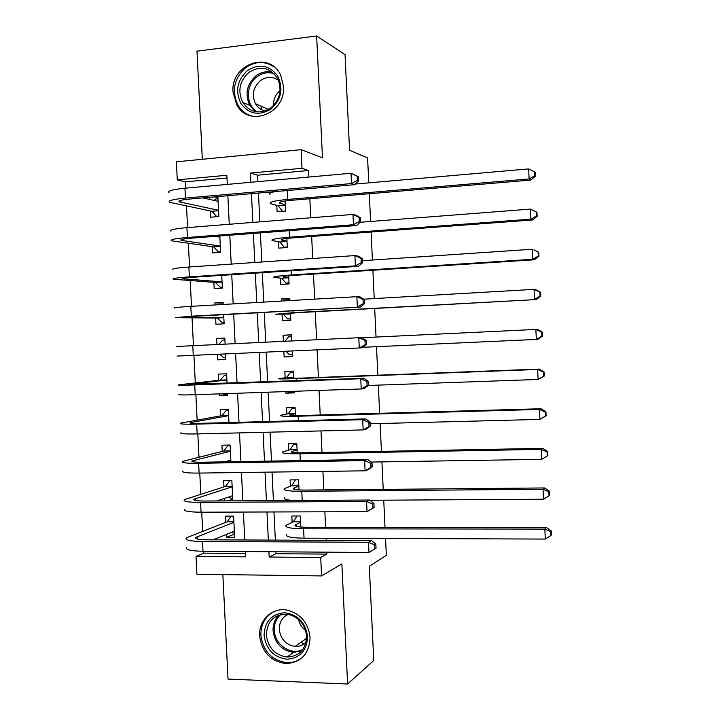 <?xml version="1.0" encoding="UTF-8"?>
<svg xmlns="http://www.w3.org/2000/svg" width="720" height="720" viewBox="0 0 720 720"><rect width="100%" height="100%" fill="white"/><g stroke="black" fill="none" stroke-linecap="round" stroke-linejoin="round"><path stroke-width="1.08" d="M233.037 92.115L236.763 104.85C248.724 127.962 285.939 113.625 283.473 86.337L280.737 75.429C269.712 49.914 230.292 64.161 233.037 92.115M259.659 635.94C261.945 652.248 270.774 661.464 286.146 663.588C301.329 662.454 309.303 653.733 310.068 637.434C308.394 623.241 301.05 614.205 288.045 610.326C272.961 606.591 258.453 619.83 259.659 635.94M226.989 178.002L185.31 181.836L177.282 179.856L176.391 161.82L301.104 149.67L302.004 168.3L250.443 173.079L250.893 182.277M368.766 182.853L367.596 157.941L349.569 150.255L345.042 54.657L316.647 36L196.983 51.147L202.329 159.291M222.858 574.596L228.024 679.077L347.607 684L341.865 563.922L321.597 575.919L196.92 574.245L196.029 556.416L245.592 556.839L245.331 551.574M203.661 551.268L203.751 553.149L196.029 556.416M185.31 181.836L185.625 188.163M186.507 206.082L187.578 227.592M188.361 243.378L189.54 266.976M190.215 280.638L191.493 306.324M192.06 317.862L193.446 345.627M193.932 355.446L195.291 382.905M195.876 394.695L197.136 420.021M197.829 433.899L198.981 457.101M199.773 473.067L200.817 494.145M201.717 512.19L202.662 531.153M385.542 538.47L386.334 555.354L369.288 566.271L373.752 660.528L347.607 684M276.786 205.416L277.092 211.779L285.561 211.086L285.075 201.015M278.55 241.767L278.856 248.13L287.325 247.518L286.884 238.419M280.305 278.091L280.611 284.445L289.08 283.914L288.693 275.796M282.06 314.379L282.375 320.724L290.835 320.274L290.493 313.128M289.89 300.582L289.782 298.458L281.313 298.962L281.421 301.077M283.86 351.387L284.13 356.967L292.59 356.598L292.32 351M291.834 340.92L291.537 334.809L283.077 335.223L283.365 341.325M285.804 391.581L285.876 393.174L294.345 392.877L294.273 391.284M293.643 378.369L293.292 371.115L284.832 371.448L285.138 377.784M295.443 415.602L295.047 407.385L286.578 407.646L286.884 413.973M297.243 452.79L296.802 443.619L288.333 443.799L288.639 450.117M299.034 489.942L298.548 479.817L290.079 479.916L290.385 486.234M234.486 534.105L226.476 537.399L226.323 534.465M226.476 537.399L234.648 537.426L233.595 516.123L225.423 516.141L225.729 522.342M232.767 499.203L227.853 500.886M232.848 500.859L231.849 480.591L223.677 480.681L223.983 486.891M224.55 498.393L224.667 500.904M230.922 461.736L230.094 445.014L221.922 445.185L222.228 451.404M228.987 422.577L228.339 409.41L220.167 409.662L220.473 415.881M227.601 394.317L219.465 395.442L219.393 393.876M227.061 383.373L226.584 373.77L218.412 374.103L218.718 380.322M225.873 359.28L217.71 359.865L217.44 354.384M224.838 338.247L216.657 338.499L216.954 344.502M223.11 303.156L214.902 302.868L215.001 304.956M215.649 318.015L215.955 324.252L224.127 323.82L223.677 314.667M213.885 282.366L214.191 288.612L222.372 288.099L221.742 275.355M212.121 246.681L212.436 252.927L220.608 252.342L219.807 235.989M203.751 553.149L245.43 553.473M219.465 395.442L227.646 395.163L227.565 393.597M217.71 359.865L225.882 359.505L225.612 354.015M225.126 344.115L224.829 338.103L216.657 338.499M223.173 304.479L223.074 302.391L214.902 302.868M210.366 210.96L210.672 217.215L218.844 216.54L217.863 196.587M209.691 197.298L209.79 199.449M275.913 551.799L276.003 553.716L326.889 554.112L326.799 552.168M326.232 540.324L326.133 538.254M325.602 527.301L324.864 511.803M323.811 489.897L322.92 471.384M322.011 452.466L320.985 430.929M320.22 414.99L319.041 390.429M318.42 377.469L317.097 349.884M316.611 339.741L315.261 311.724M314.658 299.133L313.461 274.104M312.705 258.489L311.652 236.448M310.752 217.791L309.843 198.747M308.799 177.057L308.484 170.514L257.58 175.194L257.895 181.647M258.453 193.05L259.848 221.841M260.388 232.884L261.81 261.999M262.323 272.673L263.754 302.103M264.258 312.417L265.707 342.171M266.193 352.179L267.642 381.861M268.146 392.193L269.568 421.488M270.09 432.162L271.494 461.07M272.034 472.077L273.42 500.607M273.969 511.956L275.346 540.108M300.834 527.058L300.294 515.979L291.825 515.997L292.131 522.315M293.436 537.633L292.878 537.57M369.279 193.725L370.593 221.472M371.088 232.011L372.411 260.046M372.888 270.252L374.229 298.575M374.688 308.457L376.038 337.059M376.497 346.68L377.838 375.219M378.306 385.119L379.638 413.307M380.115 423.522L381.429 451.359M381.924 461.88L383.22 489.375M383.733 500.193L385.011 527.346M301.104 149.67L322.47 157.824L316.647 36M308.484 170.514L302.004 168.3M326.889 554.112L320.706 557.496L321.597 575.919M227.304 184.401L226.854 175.266L177.282 179.856M244.764 539.973L243.396 512.055M242.838 500.796L241.452 472.5M240.912 461.574L239.508 432.9M238.986 422.307L237.564 393.255M237.06 383.004L235.611 353.565M235.125 343.638L233.676 314.118M233.172 303.894L231.741 274.689M231.219 264.105L229.806 235.224M229.266 224.28L227.862 195.714M268.92 551.745L269.172 557.046L320.706 557.496M251.451 193.662L252.855 222.399M253.386 233.415L254.808 262.476M255.33 273.132L256.761 302.517M257.265 312.804L258.714 342.504M259.2 352.494L260.64 382.122M261.144 392.436L262.575 421.677M263.088 432.324L264.501 461.187M265.032 472.176L266.427 500.652M266.976 511.983L268.344 540.072M276.003 553.716L269.172 557.046M257.58 175.194L250.443 173.079M217.917 197.694L214.425 196.884M294.3 391.878L285.876 393.174M292.581 356.328L284.13 356.967M291.546 334.98L283.077 335.223M289.827 299.367L281.313 298.962M300.6 522.306L295.11 524.925C294.291 526.374 298.215 527.166 306.882 527.283L546.453 527.49L551.259 530.946L550.629 531.603L550.809 535.581L551.43 534.915L551.259 530.946M550.809 535.581L545.292 539.064L544.842 529.101L303.588 528.804C290.601 528.615 284.742 527.436 286.002 525.267L293.445 521.739L296.946 515.988M545.292 539.064L304.038 538.173C291.06 537.939 285.192 536.688 286.443 534.411M550.629 531.603L544.842 529.101L546.453 527.49M300.573 521.73L293.445 521.739M234.441 533.205L231.111 532.521M376.029 548.163L375.84 544.104L374.634 544.824L374.823 548.901L376.029 548.163L368.982 552.474L368.496 542.277L202.509 541.503C190.215 541.287 184.788 540.072 186.228 537.858L227.205 521.775L231.165 516.123M234.342 531.216L213.057 539.838M233.901 522.333L195.822 537.39C194.868 538.875 198.504 539.676 206.712 539.82L371.556 540.513L375.84 544.104M374.823 548.901L368.982 552.474L202.995 551.259C190.701 551.007 185.265 549.72 186.705 547.407M374.634 544.824L368.496 542.277L371.556 540.513M233.874 521.775L227.205 521.775M307.611 636.633C306.864 650.682 299.943 658.215 286.848 659.223C273.69 657.279 266.103 649.323 264.069 635.364C264.735 621.477 271.575 613.935 284.589 612.756C297.828 614.538 305.496 622.503 307.611 636.633M266.319 634.986C268.092 647.838 275.031 655.182 287.127 657.036C299.448 656.307 305.937 649.35 306.594 636.156C305.208 624.663 299.223 617.427 288.639 614.448C274.761 613.566 267.327 620.415 266.319 634.986M305.595 630.45C301.878 627.705 299.529 624.042 298.566 619.461M306.018 642.384C303.003 645.282 299.385 646.632 295.173 646.425C285.921 644.913 280.629 639.234 279.288 629.415C279.261 622.287 282.204 617.265 288.126 614.358M274.518 611.325C265.338 616.095 260.793 624.078 260.883 635.265C263.151 651.429 271.899 660.564 287.136 662.67C293.364 662.778 298.764 660.735 303.318 656.55M300.843 642.393L304.299 643.842M271.089 108.99C259.254 116.091 249.219 114.309 240.975 103.635C235.026 91.26 237.141 80.253 247.32 70.623C259.056 63.36 269.136 65.061 277.551 75.735C283.599 88.272 281.448 99.351 271.089 108.99M248.877 72.378C239.544 81.027 237.492 91.035 242.703 102.393C250.245 112.806 259.632 114.624 270.864 107.856C279.909 99.765 282.231 90.117 277.83 78.894C270.342 67.41 260.685 65.241 248.877 72.378M273.51 105.489C273.312 99.423 275.499 94.455 280.062 90.603M265.095 110.943C260.955 109.953 257.769 107.559 255.519 103.743C251.541 94.968 253.17 87.264 260.379 80.631C266.553 76.401 272.601 76.32 278.505 80.397M273.708 66.636C264.375 60.813 254.997 61.2 245.565 67.797C233.937 78.624 231.426 91.098 238.014 105.219C241.371 110.781 246.051 114.426 252.036 116.163M261.198 106.245L261.855 109.8M295.551 479.853L298.548 479.835M298.854 486.153L293.337 488.295C292.509 489.465 296.415 490.05 305.082 490.068L544.68 487.953L549.477 491.274L548.838 491.805L549.018 495.792L549.657 495.243L549.477 491.274M549.018 495.792L543.501 499.221L543.051 489.258L301.779 491.31C288.792 491.283 282.942 490.401 284.22 488.655L291.708 485.766L295.497 479.871M543.501 499.221L369.963 500.274M293.517 500.49C286.371 499.995 283.419 499.104 284.67 497.808M548.838 491.805L543.051 489.258L544.68 487.953M298.836 485.694L291.708 485.766M295.749 443.646L293.769 444.168L296.82 444.105M297.108 449.955L291.564 451.629C290.718 452.511 294.624 452.898 303.282 452.808L542.898 448.371L547.695 451.557L547.056 451.962L547.236 455.949L547.875 455.526L547.695 451.557M547.236 455.949L541.701 459.342L541.26 449.37L299.97 453.78C286.983 453.915 281.142 453.321 282.447 452.007L289.962 449.757L293.769 444.168M541.701 459.342L371.043 462.051M547.056 451.962L541.26 449.37L542.898 448.371M297.09 449.613L289.962 449.757M295.074 407.862L292.041 408.438L295.092 408.339M295.353 413.73L289.791 414.918C288.927 415.521 292.824 415.719 301.491 415.512L541.116 408.744L545.913 411.795L545.265 412.074L545.445 416.061L546.093 415.773L545.913 411.795M546.093 415.773L539.91 419.418L539.46 409.437L298.152 416.214C285.174 416.511 279.342 416.205 280.665 415.314L288.216 413.703L292.041 408.438M545.445 416.061L539.91 419.418L370.152 423.774M545.265 412.074L539.46 409.437L541.116 408.744M295.344 413.505L288.216 413.703M293.355 372.33L290.313 372.663L293.364 372.546M293.598 377.46L288.009 378.18L299.682 378.18L539.334 369.081L544.122 371.988L543.474 372.141L543.654 376.137L544.302 375.966L544.122 371.988M544.302 375.966L538.11 379.458L537.66 369.459L296.334 378.603C283.356 379.062 277.542 379.062 278.883 378.594L286.47 377.622L290.313 372.663M543.654 376.137L538.11 379.458L368.172 385.479M543.474 372.141L537.66 369.459L539.334 369.081M293.598 377.352L286.47 377.622M229.815 480.609L231.849 480.609M232.713 498.15L230.616 498.159L228.717 496.998M374.112 507.537L373.914 503.469L372.699 504.054L372.897 508.131L374.112 507.537L367.047 511.668L366.561 501.453L200.565 502.416C188.271 502.362 182.862 501.444 184.32 499.662L225.459 486.423L229.752 480.627M232.587 495.693L216.909 500.958M232.155 486.81L193.914 499.194C192.951 500.391 196.578 501.003 204.786 501.03L369.639 500.022L373.914 503.469M372.897 508.131L367.047 511.668L201.051 512.19C188.757 512.091 183.339 511.101 184.797 509.22M372.699 504.054L366.561 501.453L369.639 500.022M232.128 486.36L225.459 486.423M230.094 445.05L228.024 445.545L230.121 445.5M226.989 461.808L226.305 461.349M372.186 466.857L371.997 462.78L370.773 463.239L370.962 467.325L372.186 466.857L368.199 469.62L365.112 470.817L364.626 460.593L198.621 463.293C186.327 463.392 180.927 462.771 182.412 461.43L223.713 451.035L228.024 445.545M230.841 460.143L224.415 461.844M230.4 451.242L192.015 460.962C191.034 461.862 194.652 462.276 202.86 462.204L367.722 459.477L371.997 462.78M370.962 467.325L365.112 470.817L199.107 473.076C186.813 473.139 181.413 472.446 182.889 470.988M370.773 463.239L364.626 460.593L367.722 459.477M230.382 450.909L223.713 451.035M228.375 410.067L226.287 410.418L228.393 410.355M370.26 426.132L370.062 422.055L368.838 422.379L369.027 426.465L370.26 426.132L366.282 429.048L363.168 429.912L362.691 419.679L196.677 424.125C184.383 424.386 178.992 424.062 180.504 423.144L221.967 415.62L226.287 410.418M228.654 415.647L190.107 422.685C189.117 423.297 192.726 423.513 200.934 423.333L365.796 418.896L370.062 422.055M369.027 426.465L363.168 429.912L197.163 433.917C184.869 434.142 179.478 433.746 180.981 432.72M368.838 422.379L362.691 419.679L365.796 418.896M228.636 415.422L221.967 415.62M226.647 375.048L224.559 375.264L226.656 375.183M368.334 385.353L368.136 381.276L366.903 381.474L367.092 385.56L368.334 385.353L364.356 388.431L361.233 388.971L360.747 378.729L194.733 384.912C182.439 385.335 177.057 385.308 178.596 384.831L220.221 380.16L224.559 375.264M226.899 380.016L188.199 384.372L363.87 378.27L368.136 381.276M367.092 385.56L361.233 388.971L195.219 394.713C182.925 395.1 177.543 395.001 179.073 394.416M366.903 381.474L360.747 378.729L363.87 378.27M226.89 379.908L220.221 380.16M285.921 351.288L289.449 354.762L292.5 354.627M284.931 341.253L288.576 336.861L291.636 336.708M541.854 336.168L542.511 336.123L542.34 332.136L541.674 332.163L541.854 336.168L536.319 339.444L363.015 347.292M542.511 336.123L537.993 339.3L536.319 339.444L535.869 329.436L362.142 337.725M541.674 332.163L535.869 329.436L537.552 329.373L542.34 332.136M224.928 339.966L222.822 340.074L218.709 344.421M225.792 357.579L223.695 357.669L219.753 354.276M365.157 344.61L366.399 344.538L366.21 340.452L364.968 340.515L365.157 344.61L359.289 347.976L177.156 356.067M366.399 344.538L362.43 347.769L359.289 347.976L358.803 337.725L176.418 346.482M364.968 340.515L358.803 337.725L361.944 337.599L366.21 340.452M290.772 318.96L287.712 318.942L290.763 318.78M290.529 313.911L284.895 313.785L296.532 312.759L536.211 299.565L293.157 312.696L275.76 314.235L290.538 314.01M287.712 318.942L283.41 314.397M540.063 296.154L540.729 296.235L540.549 292.239L539.883 292.149L540.063 296.154L534.51 299.385L534.06 289.368L363.636 299.187M539.883 292.149L534.06 289.368L535.761 289.62L540.549 292.239M540.729 296.235L536.211 299.565M224.055 322.353L221.958 322.461L217.152 318.033L223.83 317.664M224.064 322.461L221.958 322.461M223.821 317.574L184.86 317.223L195.615 316.233L360.504 307.062L191.313 316.188L175.239 317.673L217.152 318.033M363.222 303.615L364.464 303.678L364.275 299.592L363.024 299.52L363.222 303.615L357.345 306.945L356.859 296.676L190.827 306.36C178.542 307.116 173.187 307.683 174.762 308.07M363.024 299.52L356.859 296.676L360.018 296.874L364.275 299.592M364.464 303.678L360.504 307.062M289.053 283.338L285.975 283.077L289.035 282.888M288.774 277.542L283.113 276.948C282.195 276.462 286.065 275.922 294.723 275.319L534.42 259.776L532.71 259.29L291.33 274.977C278.361 275.886 272.565 276.696 273.969 277.407L281.655 278.217L288.783 277.758M285.975 283.077L281.655 278.217M538.263 256.095L538.938 256.302L538.758 252.306L538.083 252.081L538.263 256.095L532.71 259.29L532.26 249.255L362.439 260.712M538.083 252.081L533.979 249.822L538.758 252.306M538.938 256.302L534.42 259.776M222.318 287.091L220.221 287.226L215.397 282.474L222.075 282.051M222.336 287.361L220.221 287.226M222.066 281.844L182.943 278.793C181.899 278.316 185.472 277.785 193.68 277.209L358.569 266.31L355.392 265.86L189.36 276.867C177.075 277.731 171.729 278.532 173.322 279.243L215.397 282.474M361.278 262.575L362.529 262.764L362.34 258.678L361.08 258.471L361.278 262.575L355.392 265.86L354.906 255.582L188.874 267.021C176.589 267.939 171.243 268.803 172.845 269.631M361.08 258.471L354.906 255.582L358.092 256.113L362.34 258.678M362.529 262.764L358.569 266.31M286.632 247.563L284.238 247.185L287.298 246.969M287.019 241.146L281.331 240.057C280.395 239.292 284.256 238.554 292.914 237.843L532.638 219.951L530.91 219.141L289.512 237.222C276.534 238.293 270.756 239.4 272.187 240.543L279.9 242.001L287.028 241.47M284.238 247.185L279.9 242.001M536.463 215.991L537.138 216.324L536.958 212.319L536.283 211.977L536.463 215.991L530.91 219.141L530.46 209.097L360.099 222.282M530.46 209.097L536.283 211.977M537.138 216.324L532.638 219.951M220.581 251.793L218.484 251.946L213.642 246.888L220.32 246.402M220.608 252.225L218.484 251.946M220.302 246.078L181.035 240.327C179.973 239.553 183.537 238.824 191.736 238.14L356.643 225.504L353.448 224.73L187.407 237.492C175.122 238.527 169.785 239.625 171.405 240.777L213.642 246.888M219.861 237.132L215.01 236.358M359.334 221.49L360.594 221.814L360.405 217.719L359.136 217.377L359.334 221.49L353.448 224.73L352.962 214.434L186.912 227.646C174.627 228.717 169.299 229.887 170.928 231.147M359.136 217.377L352.962 214.434L356.157 215.298L360.405 217.719M360.594 221.814L356.643 225.504M282.762 211.32L285.561 211.005M285.255 204.705L279.54 203.139C278.595 202.086 282.447 201.15 291.105 200.331L530.847 180.072L529.101 178.956L287.685 199.431C274.716 200.664 268.947 202.068 270.396 203.643L278.145 205.749L285.273 205.155M282.501 211.257L278.145 205.749M534.663 175.842L535.347 176.301L535.167 172.296L534.483 171.828L534.663 175.842L529.101 178.956L528.651 168.903L355.356 184.032M275.004 191.61C270.459 192.573 268.767 193.509 269.946 194.409M528.651 168.903L534.483 171.828M535.347 176.301L530.847 180.072M217.971 198.783L215.874 198.972L214.011 200.394M218.844 216.468L216.747 216.639L211.887 211.275L218.556 210.717M218.538 210.276L179.118 201.825C178.038 200.754 181.602 199.827 189.801 199.035L354.708 184.662L351.495 183.555L185.445 198.081C173.16 199.278 167.841 200.673 169.479 202.257L211.887 211.275M218.097 201.321L202.896 197.892M357.39 180.36L358.659 180.81L358.461 176.706L357.192 176.238L357.39 180.36L351.495 183.555L351.009 173.25L184.959 188.217C172.674 189.459 167.355 190.926 169.002 192.627M357.192 176.238L351.009 173.25L358.461 176.706M358.659 180.81L354.708 184.662M296.217 526.311L296.118 524.304M304.038 538.173L303.588 528.804M197.604 539.064L197.478 536.463M202.995 551.259L202.509 541.503M301.68 650.889L293.607 652.347C281.664 650.538 274.815 643.302 273.06 630.63C272.871 624.411 274.806 619.227 278.865 615.078M280.656 614.556C276.264 618.597 274.158 623.826 274.338 630.243C274.536 644.697 291.087 655.92 302.868 649.395M255.465 111.663L249.822 105.462C244.683 94.257 246.717 84.402 255.933 75.879C261.153 72.045 266.733 70.866 272.682 72.333M274.131 73.665C268.083 71.802 262.35 72.837 256.95 76.779C245.358 85.05 245.619 105.309 257.373 111.924M294.426 489.393L294.354 487.791M302.22 500.436L301.779 491.31M292.644 452.43L292.581 451.233M300.294 460.593L299.97 453.78M290.853 415.44L290.817 414.648M298.368 420.714L298.152 416.214M296.442 380.79L296.334 378.603M195.687 500.517L195.579 498.447M201.051 512.19L200.565 502.416M193.77 461.925L193.689 460.377M199.107 473.076L198.621 463.293M191.844 423.297L191.79 422.271M197.163 433.917L196.677 424.125M189.918 384.624L189.9 384.129M195.219 394.713L194.733 384.912M193.266 355.473L192.78 345.654M293.157 312.696L293.067 310.815M191.313 316.188L190.827 306.36M284.157 277.11L284.121 276.363M291.33 274.977L291.132 270.765M184.671 279.027L184.617 278.073M189.36 276.867L188.874 267.021M282.384 240.345L282.321 239.193M289.512 237.222L289.197 230.67M182.763 240.732L182.691 239.247M187.407 237.492L186.912 227.646M280.602 203.535L280.521 201.978M287.685 199.431L287.262 190.539M180.855 202.401L180.756 200.376M185.445 198.081L184.959 188.217M295.155 525.807L295.11 524.925M195.867 538.371L195.822 537.39M295.173 646.425L306.594 638.298M301.734 650.835L293.607 652.347L287.127 657.036M255.519 103.743L268.452 109.431M255.69 111.708L249.822 105.462L242.703 102.393M293.373 488.997L293.337 488.295M291.591 452.151L291.564 451.629M193.959 499.986L193.914 499.194M192.042 461.547L192.015 460.962M281.331 240.057L281.304 239.562M181.035 240.327L181.008 239.769M279.54 203.139L279.504 202.455M179.118 201.825L179.082 201.06"/></g></svg>
